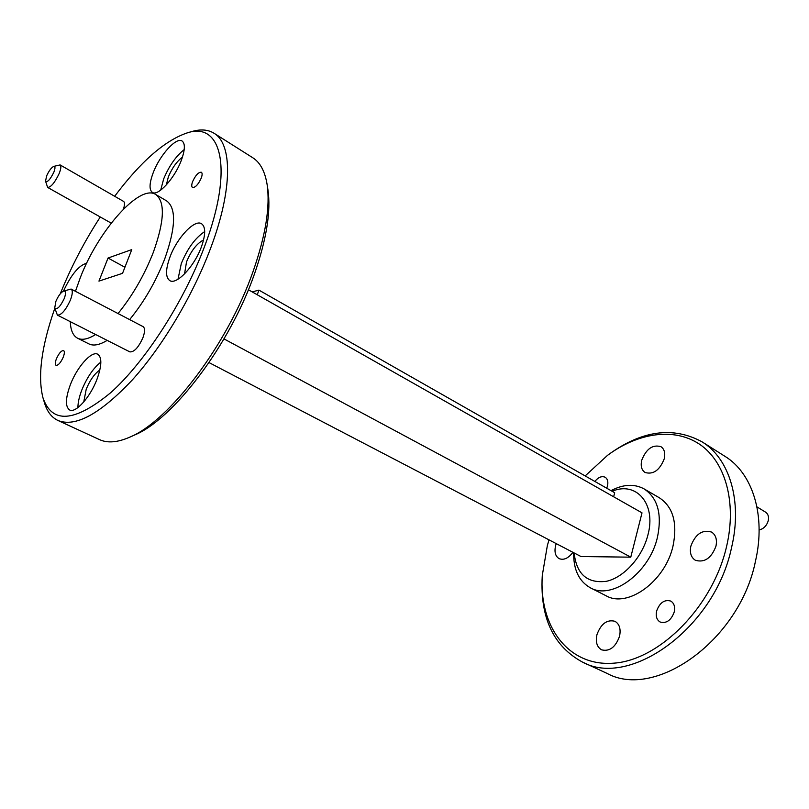 <?xml version="1.0" encoding="UTF-8"?>
<svg xmlns="http://www.w3.org/2000/svg" width="809" height="809" viewBox="0 0 809 809"><rect width="100%" height="100%" fill="white"/><g stroke="black" fill="none" stroke-linecap="round" stroke-linejoin="round"><path stroke-width="1.21" d="M574.137 552.962C576.483 574.147 587.203 583.602 606.315 581.327C623.921 577.586 642.447 557.098 647.948 534.85C656.423 503.633 636.076 480.87 612.15 491.296M611.007 490.648C623.233 484.207 634.266 483.63 644.106 488.909C657.768 498.02 662.207 514.15 657.444 537.287C649.475 572.914 611.756 600.379 590.368 587.809C578.961 581.327 573.399 569.637 573.682 552.719M590.368 587.809L606.113 595.778C627.653 608.398 665.271 581.337 673.027 545.974C677.669 522.998 673.108 506.94 659.355 497.788L644.106 488.909M549.018 539.856L547.369 545.488L542.303 575.32C538.703 625.923 567.969 667.01 613.98 663.158C659.82 659.942 713.063 606.265 726.654 546.176C736.999 501.651 725.016 461.322 699.552 444.232C673.978 427.142 637.907 432.775 607.478 455.386L585.16 475.925M607.478 455.386L608.934 454.304C642.154 430.368 673.179 426.212 702.02 441.815C729.334 458.4 742.713 500.791 731.589 547.44C715.014 627.733 629.999 688.56 582.359 662.025C553.578 646.32 540.179 618.025 542.192 577.13L542.303 575.32M606.73 488.211L607.448 486.108C608.408 481.871 607.64 478.918 605.162 477.249C601.775 475.793 598.347 477.189 594.858 481.446M656.615 611.038C655.563 616.276 656.746 619.937 660.154 622.03C666.464 623.699 671.157 620.341 674.241 611.968C675.262 606.77 674.099 603.14 670.762 601.067C664.432 599.348 659.709 602.675 656.615 611.038M641.739 460.2C640.455 465.984 641.567 470.08 645.076 472.496C653.308 474.812 659.699 470.262 664.24 458.834C665.473 453.121 664.381 449.076 660.973 446.689C652.691 444.293 646.29 448.803 641.739 460.2M556.238 543.628L555.631 545.519C554.165 551.88 555.318 556.248 559.09 558.625C563.762 560.425 568.363 558.321 572.914 552.325M596.941 634.671C595.394 642.022 596.941 647.079 601.603 649.839C609.541 651.751 615.518 647.251 619.532 636.319C621.019 629.038 619.492 624.032 614.961 621.302C606.972 619.3 600.966 623.749 596.941 634.671M690.886 546.045C689.531 552.699 691.028 557.441 695.366 560.273C704.538 562.902 711.404 558.19 715.975 546.136C717.259 539.573 715.803 534.88 711.596 532.079C702.374 529.349 695.467 534.011 690.886 546.045M582.359 662.025L606.932 673.341C655.027 699.987 739.598 640.526 755.464 561.224C766.184 515.141 752.421 473.012 724.874 456.276L702.02 441.815M759.115 529.976C763.706 528.853 766.76 525.708 768.277 520.561C769.005 516.708 768.105 513.907 765.577 512.158L756.941 506.869M267.071 184.28L267.89 189.508C271.096 210.896 266.606 239.11 254.41 274.12C229.898 344.765 172.924 419.618 134.466 435.06L129.632 437.214C169.041 421.418 227.825 344.159 253.126 271.318C265.716 235.237 270.358 206.224 267.071 184.28C264.897 171.225 260.114 162.366 252.721 157.715L213.991 133.222C232.335 143.8 232.81 188.841 211.058 247.038C193.472 294.527 162.71 346.272 132.221 380.038C100.104 414.036 75.338 427.516 57.914 420.458C51.523 417.404 47.033 411.498 44.444 402.74L42.948 397.715C51.958 424.037 74.539 422.369 110.681 392.709C145.074 362.048 184.23 301.353 204.889 245.592C233.912 168.747 221.535 120.915 186.768 133.04C164.551 140.746 140.513 161.82 114.676 196.284M100.276 216.984C84.419 241.446 71.131 266.909 60.432 293.384L60.25 293.839M186.768 133.04L191.804 131.564C200.551 128.975 207.953 129.531 213.991 133.222M53.809 172.297C55.376 168.201 55.346 166.229 53.728 166.401C51.341 167.625 48.975 170.78 46.639 175.866L45.547 181.125C47.367 182.612 50.118 179.669 53.809 172.297M53.728 166.401L60.119 164.925C61.353 165.926 61.029 168.798 59.168 173.53C54.81 182.672 50.957 187.304 47.62 187.415L45.547 181.125M64.235 298.572C66.156 293.212 65.933 290.704 63.577 291.058C60.847 292.464 58.299 295.861 55.922 301.251L54.729 307.855C56.933 310.09 60.099 306.995 64.235 298.572M63.577 291.058L71.111 289.046C72.881 290.391 72.648 294.072 70.393 300.088C65.711 310.211 61.373 315.217 57.378 315.116L54.729 307.855M57.378 315.116L129.834 351.875C134.152 352.208 138.531 347.455 142.96 337.616C145.033 331.73 145.064 328.06 143.062 326.624L71.111 289.046M123.373 209.177C124.808 204.97 124.879 202.371 123.565 201.401L60.119 164.925M192.613 181.61C191.5 184.725 191.46 186.677 192.491 187.486C195.333 187.678 198.256 184.543 201.249 178.091C202.361 174.997 202.402 173.045 201.38 172.246C198.518 172.054 195.606 175.179 192.613 181.61M56.408 358.791C55.083 362.361 54.961 364.556 56.064 365.365C58.319 365.446 60.726 362.695 63.274 357.113C64.589 353.553 64.7 351.369 63.608 350.57C61.353 350.479 58.946 353.22 56.408 358.791M166.33 184.948L168.343 176.928C172.115 167.938 176.817 161.355 182.45 157.158M83.752 401.972L86.219 389.24C90.032 380.038 94.582 373.627 99.851 370.006M184.543 273.927L186.525 261.883C191.197 250.719 196.88 243.408 203.565 239.96M153.225 172.681C159.798 155.106 176.382 136.721 182.116 141.029C185.342 143.577 185.069 150.029 181.297 160.384C174.704 178.273 157.907 196.648 152.355 192.39C149.028 189.751 149.311 183.178 153.225 172.681M160.698 190.145L163.671 178.91C169.091 165.946 175.927 156.167 184.199 149.594M63.476 291.098C71.273 274.514 78.979 265.241 86.614 263.279M70.383 384.639C77.067 366.942 91.619 350.6 97.737 354.231C102.086 357.325 101.843 365.638 97.019 379.158C90.335 397.138 75.601 413.53 69.625 409.971C65.145 406.725 65.408 398.281 70.383 384.639M77.927 407.594C77.907 402.7 79.191 396.865 81.78 390.11C86.998 377.398 93.359 368.065 100.862 362.088M169.92 257.161C176.878 237.947 194.645 218.946 201.572 223.749C205.739 226.874 205.698 234.529 201.461 246.725C194.484 266.303 176.473 285.304 169.759 280.592C165.44 277.335 165.501 269.528 169.92 257.161M178.01 279.226L181.297 263.552C187.435 248.565 195.232 237.907 204.697 231.576M75.449 291.311L80.364 277.487C98.324 230.666 139.583 183.774 155.672 194.463C165.309 201.684 164.51 221.019 153.275 252.469C144.295 275.282 132.545 295.649 118.033 313.548M95.624 334.522C88.08 339.183 82.063 340.417 77.563 338.202C73.022 335.775 70.605 330.264 70.302 321.679M155.672 194.463L166.634 200.895C176.443 208.206 175.816 227.541 164.733 258.88C155.854 281.603 144.154 301.848 129.642 319.606M107.162 340.377C99.578 344.978 93.49 346.151 88.919 343.906L77.563 338.202M57.914 420.458L99.527 439.631C107.455 443.292 117.497 442.493 129.632 437.214M54.83 308.219C41.492 346.313 37.527 376.145 42.948 397.715M122.553 273.321L131.776 249.597L108.032 258.041L98.951 281.117L122.553 273.321M209.035 362.584L581.014 556.541L630.777 557.168L223.992 338.91M248.383 289.743L642.012 512.855L630.777 557.168M613.637 496.777L614.688 492.742L258.931 290.118L257.272 294.779M258.931 290.118L252.206 291.907M108.032 258.041L124.92 267.243M47.62 187.415L111.217 223.132"/></g></svg>
